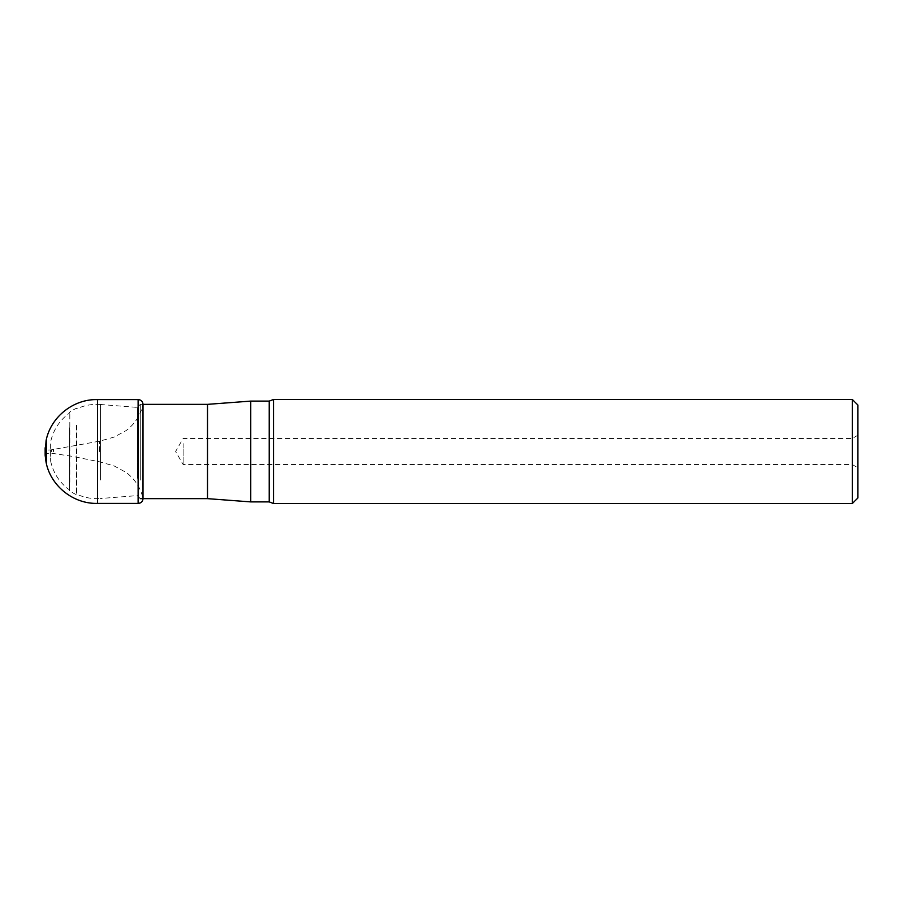 <?xml version="1.0" encoding="UTF-8"?>
<svg xmlns="http://www.w3.org/2000/svg" width="903" height="903" viewBox="0 0 903 903"><rect width="100%" height="100%" fill="white"/><g stroke="black" fill="none" stroke-linecap="round" stroke-linejoin="round"><path stroke-width="0.68" stroke-dasharray="4.51 3.39" d="M69.813 482.225L69.813 412.852L69.813 482.225M50.647 443.915L50.647 461.038L50.647 443.915M76.845 425.584L76.845 494.212L76.845 425.584M76.518 425.234L76.518 494.776L76.518 425.234M69.486 427.706L69.486 490.713L69.486 427.706M100.515 480.024L100.515 404.499L100.515 480.024M137.267 478.274L137.267 407.388L137.267 478.274M140.304 480.114L140.304 404.352L140.304 480.114M207.509 498.648L207.509 404.352M250.752 501.899L250.752 401.101M857.85 441.635L857.85 467.754L857.85 441.635M857.85 498.004L857.85 404.995M273.519 399.476L273.519 503.524M852.319 399.476L852.319 503.524M852.229 461.839L852.229 438.497L852.229 461.839M183.117 443.61L183.117 464.503L183.117 443.61M45.398 451.5L45.398 449.378L45.398 451.5M269.218 401.101L269.218 501.899M97.479 399.611L97.479 503.389M138.114 399.6L138.114 503.4M51.494 451.5L51.494 449.784L51.494 451.5M53.266 451.5L53.266 449.401L53.266 451.5M45.161 451.5L45.161 448.08L45.161 451.5M45.15 447.764L45.15 455.236M46.064 440.709L46.064 462.291M46.313 439.535L46.313 463.465M142.877 451.5L142.877 405.3L142.877 451.5M99.522 451.5L99.522 441.183L99.522 451.5M53.841 451.5L53.841 449.288L53.841 451.5M50.647 461.038A47.148 47.148 0 0 0 69.813 490.148L69.486 490.713A47.803 47.803 0 0 0 76.529 494.776L76.845 494.212A47.148 47.148 0 0 0 100.414 498.512M100.346 404.488A47.148 47.148 0 0 0 76.845 408.788L76.518 408.224A47.803 47.803 0 0 0 69.486 412.287L69.813 412.852A47.148 47.148 0 0 0 50.647 441.962M143.001 404.352L140.304 404.352L137.267 407.388L100.515 404.499M140.304 498.648L137.267 495.612L100.515 498.501M857.85 435.246L852.229 438.497L183.117 438.497L175.611 451.5L183.117 464.503L852.229 464.503L857.85 467.754M45.15 455.112L45.398 453.622L51.494 453.216L71.89 456.286L99.522 461.817L114.128 465.925L126.172 472.45C134.694 478.906 140.258 487.315 142.877 497.7L142.877 405.3C140.258 415.685 134.694 424.094 126.172 430.55L114.128 437.075L99.522 441.183L51.494 449.784C48.751 450.179 46.719 450.044 45.398 449.378L45.15 447.888"/><path stroke-width="1.35" d="M143.001 404.352L207.509 404.352L207.509 498.648L140.304 498.648M207.509 404.352L250.752 401.101L250.752 501.899L269.218 501.899L269.218 401.101L273.519 399.476L852.319 399.476L852.319 503.524L273.519 503.524L273.519 399.476M852.319 399.476L857.85 404.995L857.85 498.004L852.319 503.524M138.114 451.5L138.114 399.6C141.06 399.792 142.685 401.327 143.001 404.194L143.001 498.806C142.685 501.673 141.06 503.208 138.114 503.4L138.114 451.5M46.064 462.291L45.15 455.236L46.064 440.709L46.313 463.465C51.358 486.559 73.854 504.122 97.479 503.389L97.479 399.611L138.114 399.6M46.313 463.465L46.313 439.535C51.358 416.441 73.854 398.878 97.479 399.611M207.509 498.648L250.752 501.899M250.752 401.101L269.218 401.101M269.218 501.899L273.519 503.524M97.479 503.389L138.114 503.4M45.15 447.764L45.15 455.236M45.161 448.08L45.161 454.92M46.064 440.709L46.313 439.535"/></g></svg>
